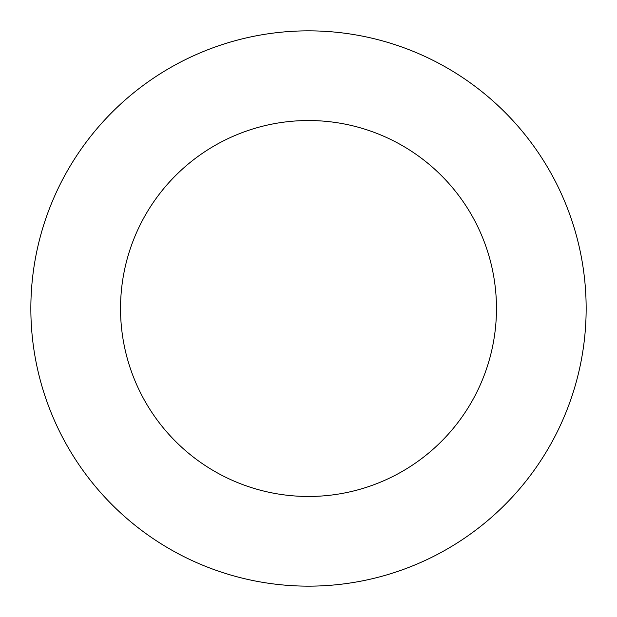 <?xml version="1.0" encoding="UTF-8"?>
<svg xmlns="http://www.w3.org/2000/svg" width="617" height="617" viewBox="0 0 617 617"><rect width="100%" height="100%" fill="white"/><g stroke="black" fill="none" stroke-linecap="round" stroke-linejoin="round"><path stroke-width="0.93" d="M496.469 308.5A187.969 187.969 0 0 0 308.5 120.531A187.969 187.969 0 0 0 120.531 308.5A187.969 187.969 0 0 0 308.5 496.469A187.969 187.969 0 0 0 496.469 308.5M586.15 308.5A277.65 277.65 0 0 0 308.5 30.85A277.65 277.65 0 0 0 30.85 308.5A277.65 277.65 0 0 0 308.5 586.15A277.65 277.65 0 0 0 586.15 308.5"/></g></svg>
